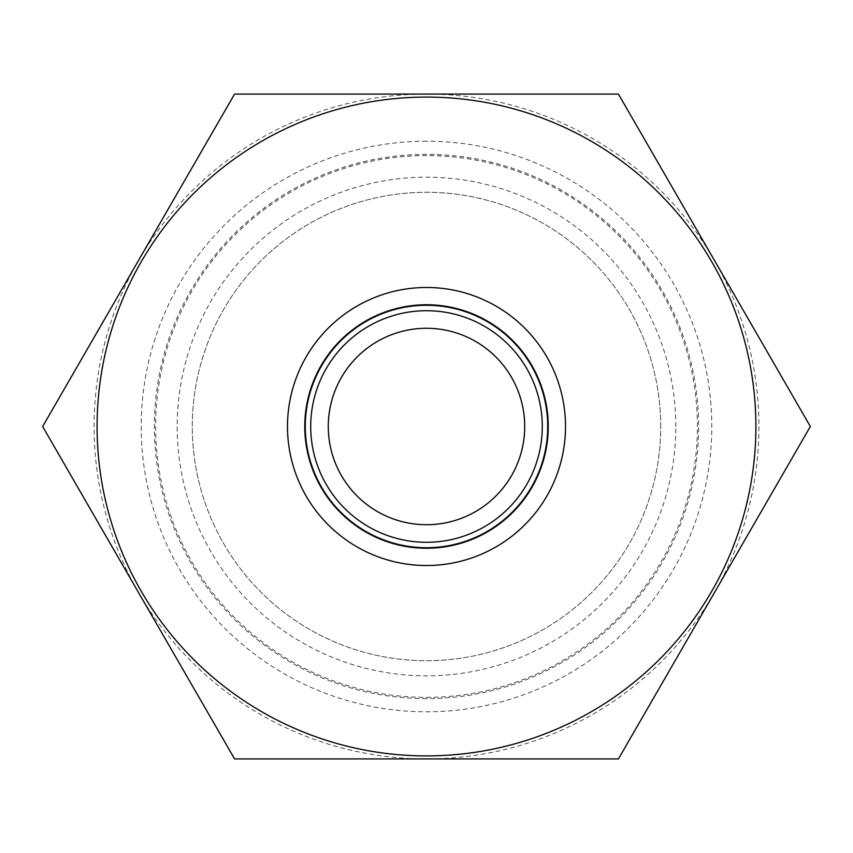 <?xml version="1.0" encoding="UTF-8"?>
<svg xmlns="http://www.w3.org/2000/svg" width="853" height="853" viewBox="0 0 853 853"><rect width="100%" height="100%" fill="white"/><g stroke="black" fill="none" stroke-linecap="round" stroke-linejoin="round"><path stroke-width="0.64" stroke-dasharray="4.26 3.2" d="M138.612 592.707A332.425 332.425 0 0 0 714.387 592.707A332.425 332.425 0 0 0 426.5 94.075A332.425 332.425 0 0 0 138.612 592.707L234.575 758.925L618.425 758.925L810.35 426.5L618.425 94.075L234.575 94.075L42.65 426.5L138.612 592.707M426.5 141.203A285.297 285.297 0 0 0 141.203 426.5A285.297 285.297 0 0 0 426.5 711.797A285.297 285.297 0 0 0 711.797 426.5A285.297 285.297 0 0 0 426.5 141.203M565.518 426.5A139.018 139.018 0 0 0 356.991 306.11A139.018 139.018 0 0 0 356.991 546.89A139.018 139.018 0 0 0 565.518 426.5A139.018 139.018 0 0 0 356.991 306.11A139.018 139.018 0 0 0 356.991 546.89A139.018 139.018 0 0 0 565.518 426.5A139.018 139.018 0 0 0 356.991 306.11A139.018 139.018 0 0 0 356.991 546.89A139.018 139.018 0 0 0 565.518 426.5A139.018 139.018 0 0 0 356.991 306.11A139.018 139.018 0 0 0 356.991 546.89A139.018 139.018 0 0 0 565.518 426.5A139.018 139.018 0 0 0 356.991 306.11A139.018 139.018 0 0 0 356.991 546.89A139.018 139.018 0 0 0 565.518 426.5M547.381 426.5A120.881 120.881 0 0 0 366.054 321.816A120.881 120.881 0 0 0 366.054 531.184A120.881 120.881 0 0 0 547.381 426.5A120.881 120.881 0 0 0 366.054 321.816A120.881 120.881 0 0 0 366.054 531.184A120.881 120.881 0 0 0 547.381 426.5A120.881 120.881 0 0 0 366.054 321.816A120.881 120.881 0 0 0 366.054 531.184A120.881 120.881 0 0 0 547.381 426.5A120.881 120.881 0 0 0 366.054 321.816A120.881 120.881 0 0 0 366.054 531.184A120.881 120.881 0 0 0 547.381 426.5M524.712 426.5A98.212 98.212 0 0 0 377.389 341.445A98.212 98.212 0 0 0 377.389 511.555A98.212 98.212 0 0 0 524.712 426.5M660.712 426.5A234.212 234.212 0 0 0 309.394 223.667A234.212 234.212 0 0 0 309.394 629.333A234.212 234.212 0 0 0 660.712 426.5A234.212 234.212 0 0 0 309.394 223.667A234.212 234.212 0 0 0 309.394 629.333A234.212 234.212 0 0 0 660.712 426.5M675.821 426.5A249.321 249.321 0 0 0 301.845 210.584A249.321 249.321 0 0 0 301.845 642.416A249.321 249.321 0 0 0 675.821 426.5M426.5 697.381A270.881 270.881 0 0 0 661.096 291.054A270.881 270.881 0 0 0 191.904 291.054A270.881 270.881 0 0 0 426.5 697.381M426.5 698.639A272.139 272.139 0 0 1 190.816 290.425A272.139 272.139 0 0 1 662.184 290.425A272.139 272.139 0 0 1 426.5 698.639"/><path stroke-width="1.28" d="M234.575 758.925L42.65 426.5L234.575 94.075L618.425 94.075L810.35 426.5L618.425 758.925L234.575 758.925M755.897 426.5A329.397 329.397 0 0 0 261.796 141.225A329.397 329.397 0 0 0 261.796 711.775A329.397 329.397 0 0 0 755.897 426.5M565.518 426.5A139.018 139.018 0 0 0 356.991 306.11A139.018 139.018 0 0 0 356.991 546.89A139.018 139.018 0 0 0 565.518 426.5M524.712 426.5A98.212 98.212 0 0 0 377.389 341.445A98.212 98.212 0 0 0 377.389 511.555A98.212 98.212 0 0 0 524.712 426.5M548.244 426.5A121.744 121.744 0 0 0 365.628 321.069A121.744 121.744 0 0 0 365.628 531.931A121.744 121.744 0 0 0 548.244 426.5M542.284 426.5A115.784 115.784 0 0 0 368.603 326.23A115.784 115.784 0 0 0 368.603 526.77A115.784 115.784 0 0 0 542.284 426.5"/></g></svg>
